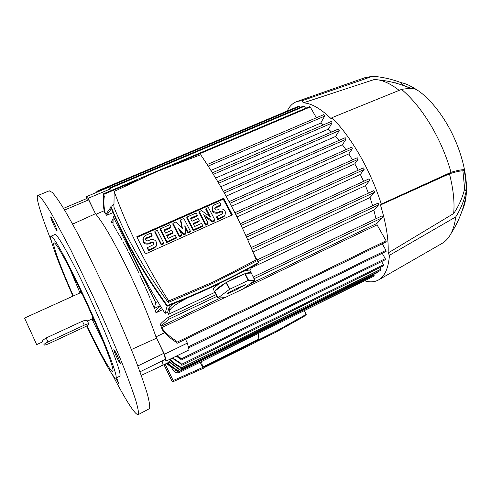 <?xml version="1.0" encoding="UTF-8"?>
<svg xmlns="http://www.w3.org/2000/svg" width="491" height="491" viewBox="0 0 491 491"><rect width="100%" height="100%" fill="white"/><g stroke="black" fill="none" stroke-linecap="round" stroke-linejoin="round"><path stroke-width="0.74" d="M51.34 241.05C44.663 224.117 40.274 211.443 38.175 203.035C37.058 198.407 36.966 195.903 37.899 195.516L40.563 197.278C43.368 200.69 47.234 206.576 52.163 214.935L70.98 250.324L93.64 297.521C105.399 323.268 115.52 346.744 124.002 367.943C129.023 380.838 132.914 391.554 135.676 400.104C137.756 407.242 138.683 411.937 138.456 414.183L138.039 414.748C134.681 414.269 126.144 400.92 112.421 374.701M49.18 190.839L52.267 192.417C55.262 195.731 59.313 201.513 64.407 209.755C70.06 219.391 76.455 231.071 83.587 244.813L106.332 291.728C118.043 317.364 128.022 340.785 136.277 361.996C141.132 374.903 144.845 385.662 147.417 394.261C149.295 401.472 150.019 406.247 149.589 408.586L138.039 414.748M63.554 208.344L86.797 198.53L88.638 199.874L95.457 213.726L72.631 224.123M95.457 213.726L88.085 198.339L86.017 196.842L86.582 198.622M114.759 352.679L113.844 349.567C115.041 350.85 116.968 354.631 119.626 360.903L120.51 363.96C119.313 362.665 117.392 358.903 114.759 352.679M56.41 230.205C54.618 227.45 50.057 216.776 50.739 216.918L51.297 217.562C53.071 220.25 57.699 231.095 56.999 230.899L56.41 230.205M116.545 377.788L118.963 384.042L115.753 378.156M133.742 262.482L133.386 261.55L133.742 262.482M133.368 261.58L128.562 252.233M127.764 250.563L122.977 241.75M122.185 240.173L117.447 231.979M116.662 230.525L113.028 224.583L113.12 216.396L114.52 215.795M331.124 121.572L331.775 121.94L331.977 123.069L328.424 129.121L331.505 132.054M328.424 129.121L215.623 178.092M113.047 222.626L111.997 223.086L111.187 221.84L113.09 218.986M323.759 114.679L324.391 115.035L324.6 116.158L320.721 123.112L323.305 124.904M320.721 123.112L210.897 170.42M113.12 212.535L106.67 215.316L105.884 214.272L110.911 207.233M106.486 213.094L105.35 213.585L104.614 212.658C103.196 206.944 102.901 201.255 103.742 195.578L103.128 193.951L104.319 196.148C103.521 201.942 103.865 207.754 105.35 213.585M104.19 210.749L95.941 214.285C103.356 223.282 113.384 240.504 126.034 265.962C138.744 292.108 148.718 315.744 155.96 336.863L164.724 332.659M303.923 105.921L305.648 108.266M161.557 327.743C165.516 332.88 170.236 337.151 175.729 340.551L176.969 343.381L176.226 342.19C170.813 338.894 166.148 334.745 162.251 329.731L161.557 327.743L224.516 297.699M243.591 288.591L377.076 224.89L386.098 240.817L386.184 241.891M253.068 277.09L381.562 216.071L382.231 216.605L382.403 217.673L376.843 223.466L377.076 224.89M376.843 223.466L249.956 283.945M220.766 297.859L161.06 326.319L160.324 324.25C161.84 322.458 164.332 320.267 167.799 317.671L168.566 319.702C165.074 322.317 162.576 324.52 161.06 326.319M377.794 203.256L257.002 259.954L377.794 203.256L378.463 203.777L378.635 204.864L373.89 210.105L375.946 218.734M373.89 210.105L251.386 267.828M162.681 309.631L156.009 312.773L155.23 310.785L160.404 305.985M373.633 190.729L251.122 247.581L373.633 190.729L374.289 191.245L374.473 192.343L370.018 197.548L372.638 205.674M370.018 197.548L253.006 252.067M160.195 305.641L154.34 308.391L150.719 299.725M149.958 297.749L145.281 287.125M144.501 285.216L139.745 274.985M138.953 273.149L134.16 263.336M165.037 359.553L166.332 360.995L189.029 349.887L187.353 343.099L185.463 339.269M382.219 253.288L385.251 258.671L385.349 259.702M176.828 355.858L180.197 357.773L181.167 360.075L180.369 358.725L176.079 356.221M166.332 360.995L164.424 354.257L155.96 336.863L163.773 353.348L165.467 359.338L139.96 371.804M169.008 361.486L180.436 370.054L179.344 369.674L168.892 361.769L170.727 360.646M175.256 369.815L175.68 370.957L174.913 369.619M166.455 363.444L171.359 367.299M166.891 363.23L177.503 370.95L178.086 372.417L177.183 370.815L166.787 363.279M167.928 362.72C171.046 366.169 174.839 368.962 179.313 371.092L179.767 372.319L179.08 371.159C174.624 369.029 170.843 366.249 167.744 362.812M373.792 274.365L374.246 275.942M377.321 272.039L377.266 272.646M169.88 359.259L174.182 363.15L181.099 367.36L181.664 368.821L181.05 367.833C176.533 365.678 172.697 362.874 169.542 359.424M379.881 267.601L380.918 270.253M172.66 357.896L181.019 363.371L181.83 365.335L181.075 364.064L172.169 358.135M381.605 261.543L383.428 264.784L383.526 265.797M164.424 354.257L187.353 343.099M382.256 243.806L385.963 250.361L386.049 251.41M111.439 190.434L110.628 188.814L108.315 187.439L86.017 196.842M88.085 198.339L110.628 188.814M298.896 106.166L300.038 107.511M98.016 191.785L97.746 190.864L98.249 191.686M157.721 301.591L155.69 302.542L154.34 308.391M155.69 302.542L113.12 216.396M245.788 235.428L368.735 178.982L369.379 179.491L369.563 180.602L365.464 185.666L368.428 193.141M365.464 185.666L247.789 239.89M240.326 223.743L363.303 167.897L363.941 168.395L364.126 169.512L360.363 174.428L363.598 181.339M360.363 174.428L242.437 228.174M223.368 191.324L345.161 137.707L345.756 138.18L345.952 139.309L342.405 144.753L345.952 149.681M342.405 144.753L226.081 196.173M338.348 129.108L339.011 129.495L339.213 130.624L335.623 136.43L339.011 140.414M335.623 136.43L220.741 186.746M229.076 201.654L351.488 147.22L352.102 147.699L352.293 148.828L348.794 153.922L231.531 206.269M348.794 153.922L352.495 159.876M234.876 212.744L357.215 157.758L357.835 158.249L358.025 159.372L354.79 163.834L358.234 170.199M354.79 163.834L237 216.954M180.369 358.725L180.197 357.773M96.518 192.417L96.414 191.901L96.715 192.331M181.075 364.064L181.019 363.371M181.05 367.833L181.099 367.36M177.183 370.815L177.503 370.95M104.319 196.148L103.742 195.578M176.226 342.19L175.729 340.551M309.643 106.627L310.238 106.964L316.376 117.791M168.566 319.702L167.799 317.671M113.065 221.398L111.997 223.086M161.49 307.734L156.009 312.773M111.475 208.638L106.67 215.316M112.2 205.698L112.224 205.207L112.5 205.551M214.72 292.421L168.56 314.283L169.904 310.005C171.506 307.163 177.509 303.07 187.906 297.73M167.179 306.132L165.056 313.362L167.609 312.368L168.56 314.283M165.056 313.362C149.141 288.469 135.639 263.047 124.542 237.104M247.077 269.381L247.9 269.387L248.397 270.124M249.894 270.296L252.104 266.644M250.355 271.161L249.833 270.167C248.734 269.89 246.5 270.338 243.119 271.505M229.849 289.125L226.4 282.448L236.03 277.397L244.825 273.745L248.28 280.367L229.493 289.328L217.936 297.988L224.78 297.687L243.143 288.923L254.786 280.367L248.28 280.367M248.569 280.263L245.113 273.647C248.09 272.658 250.079 272.29 251.073 272.536L254.786 280.367M215.168 292.575L217.936 297.988M217.986 297.89L214.622 291.31C215.813 289.352 219.618 286.468 226.044 282.65L229.493 289.328M213.806 290.175C212.18 289.487 214.272 287.149 220.085 283.166M251.398 273.904L245.113 273.647M244.825 273.745L226.4 282.448M226.044 282.65L214.622 291.31M228.223 293.336L226.977 293.753L228.665 292.556L235.435 289.076L245.911 284.51L234.551 290.574L228.223 293.336L228.008 292.894M234.759 290.224L234.581 289.739M237.509 289.162L236.993 288.334M237.718 288.812L237.325 288.18M167.609 312.368L168.929 308.041C169.309 306.936 171.193 305.328 174.587 303.211M258.376 262.648L257.898 263.415C229.819 279.269 199.536 293.526 167.044 306.188C142.715 272.53 124.002 239.559 110.911 207.257L110.911 206.349C124.045 238.724 142.82 271.787 167.241 305.531C199.831 292.839 230.211 278.544 258.376 262.648L253.534 253.331M167.044 306.188L167.241 305.531M113.973 204.808L110.911 206.349M114.157 191.429L113.937 207.214C126.647 238.417 144.747 270.179 168.247 302.493L213.186 283.19L255.099 261.703L256.192 259.905C241.063 222.073 222.564 187.022 200.69 154.751L157.31 171.353L114.157 191.429C127.617 228.689 145.796 265.201 168.695 300.958L168.247 302.493M168.695 300.958L213.904 281.674L256.192 259.905M232.353 214.88L145.379 253.982L136.786 236.723L223.614 198.315L232.353 214.88M206.128 208.571L208.411 207.558L214.978 220.14L212.695 221.165L203.661 214.677L208.104 223.221L207.803 224.074L205.514 225.105L198.978 212.505L199.248 211.621L201.543 210.602L210.565 217.083L206.128 208.571L205.833 209.461L209.35 216.212M214.978 220.14L214.659 220.999L212.376 222.024L204.557 216.402M180.749 219.821L183.849 218.446L190.385 231.175L188.059 232.218L184.782 225.835L185.727 233.262L184.168 233.962L178.564 228.61L181.83 235.011L181.609 235.833L179.276 236.883L172.777 224.129L172.967 223.27L176.085 221.889L182.443 228.726L180.749 219.821L180.528 220.686L181.965 228.205M190.385 231.175L190.14 232.004L187.814 233.047L185.003 227.56M185.727 233.262L185.494 234.09L183.941 234.79L179.602 230.647M163.62 243.91L161.257 244.972L154.775 232.108L154.917 231.273L157.286 230.224L163.785 243.106L163.62 243.91M156.617 244.733L156.034 246.519L154.143 248.164L148.589 250.655L147.441 248.366L147.564 247.574L153.898 244.414C154.315 242.585 153.548 241.793 151.602 242.032L149.221 243.094L149.098 243.898C145.023 244.708 142.961 243.131 142.899 239.16M153.99 244.242C153.646 242.953 152.805 242.486 151.474 242.836L149.098 243.898M149.221 243.094C144.44 243.726 142.5 241.787 143.415 237.282L145.41 235.484L150.964 233.022L152.106 235.299L151.977 236.122L146.435 238.583L145.563 239.467M170.991 226.91L163.939 230.04L165.467 233.059L171.74 230.267L172.893 232.531L166.615 235.33L168.149 238.356L175.207 235.195L176.361 237.466L176.159 238.282L166.762 242.499L160.281 229.671L160.434 228.824L169.843 224.657L170.991 226.91L170.8 227.756L164.252 230.666M172.893 232.531L172.697 233.36L166.922 235.938M197.333 215.205L190.41 218.286L191.944 221.269L198.106 218.52L199.26 220.754L193.098 223.509L194.645 226.498L201.574 223.393L202.734 225.633L202.452 226.48L193.227 230.623L186.703 217.949L186.942 217.077L196.179 212.977L197.333 215.205L197.069 216.083L190.729 218.9M199.26 220.754L198.99 221.613L193.411 224.105M225.173 214.72L224.547 216.022L222.994 217.255L217.697 219.637L216.537 217.415L216.862 216.549L222.804 213.671C223.325 211.854 222.601 211.038 220.625 211.216L218.354 212.235L218.022 213.112C213.511 213.72 211.584 211.879 212.241 207.589M222.754 213.732C222.54 212.321 221.717 211.774 220.287 212.1L218.022 213.112M218.354 212.235C213.475 212.713 211.639 210.707 212.842 206.214L214.487 204.864L219.784 202.519L220.944 204.722L220.606 205.619L214.714 208.442M137.106 237.368L223.27 199.229L231.684 215.181M208.104 223.221L205.809 224.258L205.514 225.105M205.809 224.258L199.248 211.621M212.695 221.165L212.376 222.024M181.83 235.011L179.491 236.061L179.276 236.883M179.491 236.061L172.967 223.27M184.168 233.962L183.941 234.79M188.059 232.218L187.814 233.047M163.785 243.106L161.416 244.174L161.257 244.972M161.416 244.174L154.917 231.273M152.106 235.299L145.759 238.473C145.385 240.283 146.158 241.056 148.073 240.811L150.461 239.749C155.334 239.154 157.243 241.142 156.175 245.721L154.284 247.372L148.705 249.876L148.589 250.655M148.705 249.876L147.564 247.574M176.361 237.466L166.94 241.695L166.762 242.499M166.94 241.695L160.434 228.824M202.734 225.633L193.485 229.782L193.227 230.623M193.485 229.782L186.942 217.077M220.944 204.722L214.99 207.601C214.506 209.405 215.236 210.209 217.194 210.019L219.465 209.006C224.412 208.565 226.222 210.608 224.896 215.15L223.337 216.39L218.029 218.771L217.697 219.637M218.029 218.771L216.862 216.549M223.614 198.315L223.27 199.229M201.549 361.523L202.605 367.102L200.168 362.211M258.34 333.383L258.843 339.115L202.605 367.102M296.981 314.234L295.484 314.977M274.487 325.38L272.965 326.134M180.774 371.816C177.496 373.614 174.821 372.951 172.758 369.827L171.611 367.489M304.248 310.637L306.237 314.369L277.347 330.492L205.711 366.157L173.157 380.537L165.129 364.095M205.711 366.157L204.581 367.753L172.409 381.973L163.957 364.666M172.409 381.973L173.157 380.537M306.237 314.369L304.003 316.499L275.42 332.462L277.347 330.492M275.42 332.462L256.32 341.675M204.913 367.28L256.449 341.914M389.443 255.308L388.117 252.969C388.743 239.725 386.19 223.73 380.457 204.993L381.298 204.072L450.996 172.323C456.765 170.543 461.123 169.665 464.063 169.677C465.615 177.49 466.309 184.733 466.149 191.398C464.136 200.641 460.656 209.16 455.703 216.954L389.443 255.308C388.473 267.969 384.944 276.12 378.843 279.772C374.768 282.141 369.981 282.478 364.5 280.778M365.095 77.633L372.681 76.252C382.286 76.995 391.8 79.137 401.221 82.678C405.787 83.605 410.611 85.753 415.705 89.117L415.22 89.006C411.881 88.27 407.334 88.405 401.558 89.399L331.947 117.674C341.601 127.347 350.905 139.935 359.866 155.432C368.772 171.071 375.916 187.28 381.298 204.072M331.947 117.674L331.278 118.834C320.519 108.468 311.171 103.147 303.242 102.852L302.033 100.71L372.681 76.252M287.247 111.021C289.586 106.013 292.955 102.797 297.362 101.373L302.033 100.71M401.558 89.399C411.881 98.12 421.573 109.953 430.625 124.917C439.598 140.033 446.387 155.831 450.996 172.323M380.457 204.993L449.437 173.82C453.322 188.845 454.74 202.071 453.678 213.517L388.117 252.969M303.242 102.852L374.559 79.425L378.61 79.923C384.975 81.175 391.836 84.655 399.177 90.369M449.437 173.82C455.323 171.924 459.809 170.905 462.903 170.764L464.658 188.9C462.448 197.793 458.79 205.999 453.678 213.517M401.221 82.678L402.62 85.023L411.544 88.564M394.801 82.826L395.335 82.764M409.255 85.434L419.068 91.24C428.711 98.409 437.684 108.781 445.994 122.351C460.079 145.453 468.064 174.606 466.229 194.491C465.671 200.96 464.29 206.392 462.086 210.792M464.063 169.677L462.903 170.764M455.703 216.954C454.893 223.62 453.303 229.199 450.922 233.704C448.596 238.049 445.687 241.265 442.195 243.34L441.642 243.659M464.658 188.9L466.149 191.398M88.638 199.874L64.585 210.05M131.373 349.531L156.42 338.244M163.773 353.348L137.793 365.979M54.906 234.538L54.961 234.52C57.14 233.065 72.821 261.175 90.154 298.694C107.511 336.188 120.78 370.748 120.056 375.443L119.7 376.253L115.858 378.119C113.722 379.23 100.618 355.38 86.637 325.95M72.95 296.141C61.105 269.258 53.814 250.52 51.064 239.915C50.548 237.638 50.536 236.404 51.015 236.214C53.034 234.833 68.568 263.047 85.919 300.627C103.282 338.182 116.711 372.718 116.158 377.34L115.839 378.131M73.319 295.975C62.75 271.916 56.299 255.271 53.961 246.034C53.531 244.07 53.525 243.002 53.949 242.836C55.802 241.609 69.845 267.147 85.489 301.008C101.14 334.837 113.409 366.274 113.04 370.766L112.752 371.564C110.886 372.552 99.452 351.869 86.987 325.736M103.589 342.571L91.915 319.021M79.996 292.949L69.839 268.718M93.241 318.162L93.585 320.224L92.382 318.806M80.469 292.734L80.193 290.893L81.512 292.507M92.265 315.952L92.836 318.591L87.435 321.096M42.404 341.957L36.678 344.608L24.55 318.051L80.929 292.526L82.543 294.692M42.294 341.705C42.232 340.809 43.527 339.563 46.172 337.961L82.42 321.2C84.777 320.341 86.373 320.157 87.214 320.641L87.349 320.924M48.02 341.988C45.258 343.332 43.846 344.326 43.785 344.97L43.902 345.081C44.663 345.253 46.258 344.792 48.689 343.706L84.562 327.031C87.238 325.729 88.675 324.729 88.877 324.029L88.748 323.876C88.055 323.704 86.569 324.134 84.286 325.152L48.02 341.988L46.172 337.961M109.935 188.403L304.506 106.252M180.835 359.074L385.251 258.671M162.171 360.953C162.411 363.923 162.061 365.623 161.116 366.059L141.248 375.376M177.773 371.491L178.755 371.006M179.454 371.38L374.136 274.985M179.485 369.41L181.382 368.471M181.339 367.851L380.813 269.264M181.504 364.353L383.428 264.784M188.286 346.867L385.963 250.361M98.096 191.38L299.467 106.498M241.136 225.43L364.126 169.512M229.948 203.286L352.293 148.828M218.685 183.223L339.213 130.624M224.27 192.926L345.952 139.309M235.717 214.401L358.025 159.372M251.865 249.33L374.473 192.343M246.562 237.135L369.563 180.602M176.619 342.356L386.098 240.817M103.497 194.485L138.106 179.835M176.557 163.558L310.238 106.964M168.701 319.291L217.071 296.288M253.939 278.759L382.403 217.673M167.879 317.53L216.2 294.588M213.352 174.373L331.977 123.069M257.867 261.642L378.635 204.864M208.153 166.093L324.6 116.158M244.211 285.719L243.99 285.259M168.929 308.041L169.904 310.005M151.602 242.032L151.474 242.836M154.284 247.372L154.143 248.164M146.551 237.767L146.435 238.583M220.625 211.216L220.287 212.1M223.337 216.39L222.994 217.255M215.647 207.073L215.322 207.969M84.286 325.152L82.42 321.2M37.899 195.516L49.296 190.79M109.272 188.01L304.009 105.835M161.152 366.041L169.192 362.1M175.68 370.957L176.576 370.515M178.086 372.417L179.387 371.773M179.767 372.319L374.277 275.936M180.436 370.054L377.297 272.634M181.664 368.821L380.942 270.246M181.83 365.335L383.563 265.784M229.058 201.629L351.488 147.22M217.74 181.621L338.434 129.035M223.35 191.294L345.161 137.707M234.864 212.72L357.215 157.758M245.782 235.41L368.735 178.982M188.544 347.923L386.092 251.398M181.167 360.075L385.38 259.69M97.746 190.864L298.976 106.081M96.414 191.901L97.826 191.306M176.956 343.399L386.227 241.879M103.128 193.951L309.723 106.541M167.854 317.53L216.193 294.582M253.061 277.077L381.562 216.071M212.382 172.801L331.21 121.492M240.32 223.718L363.303 167.897M112.224 205.207L113.973 204.452M207.165 164.553L323.839 114.593M249.833 270.167L251.073 272.536M247.9 269.387L248.293 270.136M156.175 245.721L156.034 246.519M145.759 238.473L145.649 239.295M224.896 215.15L224.547 216.022M214.99 207.601L214.72 208.368M410.875 88.546C400.564 83.9 389.805 81.027 378.61 79.923M419.068 91.24L415.22 89.006M366.311 77.204L297.362 101.373M450.922 233.704C458.68 221.717 463.78 208.65 466.229 194.491M442.195 243.34L378.843 279.772M51.015 236.214L54.961 234.52M93.585 320.224L94.051 320.003M80.193 290.893L80.653 290.684M88.748 323.876L87.214 320.641"/></g></svg>

